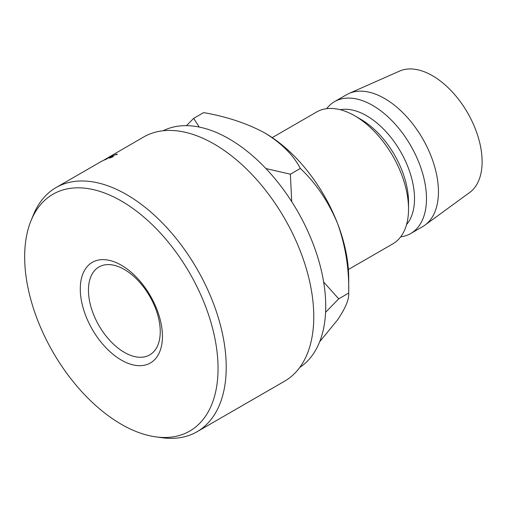 <?xml version="1.0" encoding="UTF-8"?>
<svg xmlns="http://www.w3.org/2000/svg" width="507" height="507" viewBox="0 0 507 507"><rect width="100%" height="100%" fill="white"/><g stroke="black" fill="none" stroke-linecap="round" stroke-linejoin="round"><path stroke-width="0.76" d="M121.357 360.09A58.09 33.538 60 0 1 80.283 288.939A58.09 33.538 60 0 1 121.357 265.224A58.09 33.538 60 0 1 162.436 336.375A58.09 33.538 60 0 1 121.357 360.09M124.348 269.483A50.763 29.311 -120 0 0 98.966 266.967A50.763 29.311 -120 0 0 91.184 307.648A50.763 29.311 -120 0 0 124.348 352.378A50.763 29.311 -120 0 0 149.73 354.894A50.763 29.311 -120 0 0 157.512 314.213A50.763 29.311 -120 0 0 124.348 269.483M121.357 424.308A136.744 78.946 -120 0 0 155.858 436.876A136.744 78.946 -120 0 0 216.445 347.301A136.744 78.946 -120 0 0 121.357 201.006A136.744 78.946 -120 0 0 31.028 220.665A136.744 78.946 -120 0 0 121.357 424.308M31.028 220.665L33.418 214.829A140.971 81.393 60 0 1 56.055 187.577A140.971 81.393 60 0 1 126.541 194.561A140.971 81.393 60 0 1 218.637 318.789A140.971 81.393 60 0 1 197.027 431.755A140.971 81.393 60 0 1 162.107 437.731L155.858 436.876M197.027 431.755L284.579 381.207A140.971 81.393 -120 0 0 306.184 268.241A140.971 81.393 -120 0 0 214.087 144.013A140.971 81.393 -120 0 0 143.601 137.029L108.618 157.328A140.971 81.393 60 0 1 108.675 157.297L102.965 160.649A140.971 81.393 60 0 0 102.541 160.852L100.449 161.948A140.971 81.393 60 0 0 100.361 161.999L101.945 161.087M163.058 130.781A136.744 78.946 60 0 1 229.044 138.829A136.744 78.946 60 0 1 317.731 257.201A136.744 78.946 60 0 1 299.719 367.486M408.528 209.036L408.528 202.128A67.684 39.077 60 0 0 360.667 119.227L354.685 115.773A76.145 43.963 60 0 1 408.528 209.036A76.145 43.963 60 0 1 392.754 243.892L348.385 269.515M340.21 109.708A67.684 39.077 60 0 1 366.65 115.773A67.684 39.077 60 0 1 408.813 169.237A67.684 39.077 60 0 1 406.544 224.601M326.654 108.682A76.145 43.963 60 0 1 334.557 101.641A76.145 43.963 60 0 1 372.632 105.412A76.145 43.963 60 0 1 422.375 172.513A76.145 43.963 60 0 1 410.702 233.531A76.145 43.963 60 0 1 400.657 236.851M334.557 101.641L346.522 94.733A76.145 43.963 60 0 1 348.949 93.497A76.145 43.963 60 0 1 384.598 98.504A76.145 43.963 60 0 1 433.681 163.457A76.145 43.963 60 0 1 424.955 225.133A76.145 43.963 60 0 1 422.667 226.623L410.702 233.531M348.949 93.497L399.586 71.088A70.226 40.547 60 0 1 432.458 75.708A70.226 40.547 60 0 1 477.727 135.61A70.226 40.547 60 0 1 469.678 192.489L424.955 225.133M199.251 127.061L193.649 118.365L203.63 112.605C226.933 116.68 247.372 123.493 264.946 133.043A118.454 68.388 60 0 1 337.478 223.276C345.476 245.451 349.215 268.716 348.702 293.078C349.272 299.111 345.533 308.085 337.478 319.993L319.683 341.712M325.595 312.306L338.72 298.838L348.702 293.078L348.702 278.115A118.454 68.388 -120 0 0 337.478 223.276C328.346 201.45 315.969 183.166 300.34 168.444C293.319 155.009 281.518 143.215 264.946 133.043M272.234 137.619L316.609 112.003A76.145 43.963 60 0 1 354.685 115.773L360.667 119.227M338.72 298.838L323.656 282.044M291.715 201.64L290.359 174.205L265.909 168.546M193.649 118.365L186.449 125.66M290.359 174.205L300.34 168.444M112.966 155.415L112.313 155.788A140.971 81.393 60 0 0 110.032 156.726L108.086 157.854A140.971 81.393 60 0 1 110.368 156.917L109.715 157.29A140.971 81.393 60 0 0 107.433 158.228L105 159.635A140.971 81.393 60 0 1 107.281 158.697L106.635 159.071A140.971 81.393 60 0 0 103.929 160.199L110.26 156.543A140.971 81.393 60 0 1 112.966 155.415M116.54 154.667L115.748 154.578L110.862 156.853C109.297 157.772 109.151 158.038 110.425 157.664L113.321 156.657L109.778 158.038L108.828 158.07L110.463 156.986L116.426 154.198L117.326 154.343L116.673 154.616M109.696 158.064L110.488 157.804M56.055 187.577L101.318 161.441"/></g></svg>
